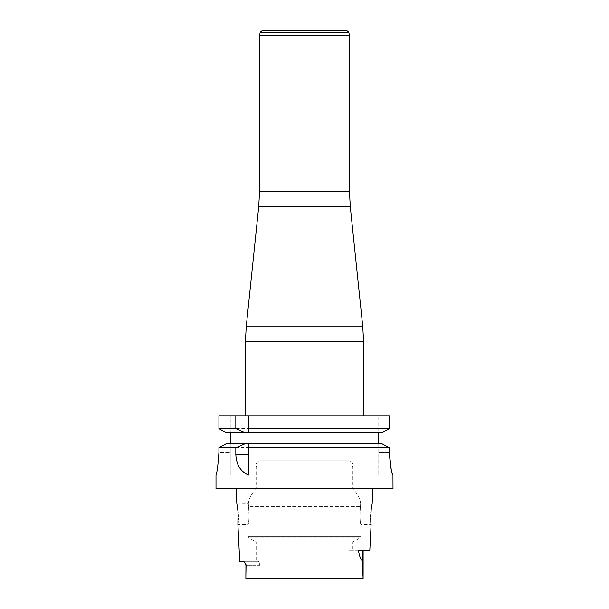 <?xml version="1.0" encoding="UTF-8"?>
<svg xmlns="http://www.w3.org/2000/svg" width="609" height="609" viewBox="0 0 609 609"><rect width="100%" height="100%" fill="white"/><g stroke="black" fill="none" stroke-linecap="round" stroke-linejoin="round"><path stroke-width="0.46" stroke-dasharray="3.04 2.28" d="M360.399 506.437C359.767 515.48 359.919 521.563 360.855 524.692C359.957 522.073 359.805 515.99 360.399 506.437C359.767 515.48 359.919 521.563 360.855 524.692C359.957 522.073 359.805 515.99 360.399 506.437C360.787 502.684 360.787 502.684 360.399 506.437C360.787 502.684 360.787 502.684 360.399 506.437L248.601 506.437C249.233 515.48 249.081 521.563 248.145 524.692C249.043 522.073 249.195 515.99 248.601 506.437C249.233 515.48 249.081 521.563 248.145 524.692C249.043 522.073 249.195 515.99 248.601 506.437C248.213 502.684 248.213 502.684 248.601 506.437C248.213 502.684 248.213 502.684 248.601 506.437L360.399 506.437M371.551 506.947L371.33 508.393M371.102 510.258L371.018 511.065M370.858 513.014L370.767 514.765M370.714 516.554L370.714 518.251M370.752 519.858L370.82 521.304M370.957 523.207L371.102 524.692L360.855 524.699L360.855 536.369L248.145 536.369L360.855 536.369L360.01 537.838L248.99 537.838L360.01 537.838L352.375 542.2L256.625 542.2L352.375 542.2L352.375 550.148L349.01 550.148L352.375 550.148M372.152 503.605L371.627 506.437M237.145 505.15L236.97 504.214M236.878 503.765L248.32 503.605C249.172 497.606 251.936 492.681 256.625 488.837L352.375 488.837L256.625 488.837L256.625 467.179L352.375 467.179L256.625 467.179C255.445 463.685 256.663 461.576 260.279 460.861L348.721 460.861L260.279 460.861M256.625 561.399L258.619 561.399L256.625 561.399L256.625 542.2L248.99 537.838L248.145 536.369L248.145 524.699L237.898 524.699L238.058 523.032M238.188 521.213L238.241 520.033M238.286 518.213L238.286 516.607M238.233 514.772L238.134 512.945M237.997 511.263L237.936 510.677M237.67 508.431L237.449 506.909M244.194 561.94L243.098 561.399L258.619 561.399L259.99 565.335L258.619 561.399L239.74 561.399M245.161 563.066L245.876 565.335L253.976 565.335L253.976 578.55L245.884 578.55L259.99 578.55L259.99 565.335L253.976 565.335L259.99 565.335L259.99 578.55L349.01 578.55L253.976 578.55L253.976 561.399L253.976 565.335L245.876 565.335L244.803 562.594M245.884 578.55L363.116 578.55L349.01 578.55L349.01 550.148L349.01 578.55L355.024 578.55L355.024 550.148L349.01 550.148L363.124 550.148L358.473 550.148L363.124 550.148L363.124 576.16L362.241 550.148M363.116 578.55L355.024 578.55L355.024 550.148L363.124 550.148M369.823 550.148L358.473 550.148C359.051 555.142 360.307 558.651 362.241 560.668M389.288 452.426L378.745 452.426L378.745 443.596L381.828 443.596L378.745 443.596L378.745 474.921L378.745 452.426L389.288 452.426L389.288 447.714L218.92 447.714L218.92 452.403L230.255 452.403L230.255 474.921L230.255 443.596L226.304 443.596L378.745 443.596L230.255 443.596L230.255 452.403L218.92 452.403M393.003 474.921L391.191 469.242M215.997 488.837L393.003 488.837M381.828 443.596L226.304 443.596M378.745 443.596L378.745 432.839L230.255 432.839L230.255 443.596M230.255 432.839L230.255 415.863L218.92 415.863L218.92 428.728L389.288 428.728L389.288 415.863L218.92 415.863L230.255 415.863L230.255 432.839L381.828 432.839L226.304 432.839M381.828 432.839L378.745 432.839L378.745 415.863L378.745 432.839M363.558 415.863L245.442 415.863L363.558 415.863M389.288 415.863L378.745 415.863L389.288 415.863M372.898 488.837L236.102 488.837L372.898 488.837M245.876 565.335L245.876 576.129L246.066 565.335M378.745 474.921L392.957 474.921L378.745 474.921M248.678 415.863L248.678 428.728M248.678 474.868L248.678 447.714M230.255 474.921L215.997 474.921L230.255 474.921M360.68 503.605C359.828 497.606 357.064 492.681 352.375 488.837L352.375 467.179C353.555 463.685 352.337 461.576 348.721 460.861M259.503 35.512L349.497 35.512M262.403 30.45L346.597 30.45M258.749 206.443L350.251 206.443M362.797 326.904L246.203 326.904M245.442 341.474L363.558 341.474M349.497 191.881L259.503 191.881M260.203 32.231L348.797 32.231"/><path stroke-width="0.91" d="M371.627 506.437L371.551 506.947M371.33 508.393L371.102 510.258M371.018 511.065L370.858 513.014M370.767 514.765L370.714 516.554M370.714 518.251L370.752 519.858M370.82 521.304L370.957 523.207M245.884 578.55L245.876 576.129L245.884 578.55L363.116 578.55L362.241 560.668C360.307 558.651 359.051 555.142 358.473 550.148L369.823 550.148L371.102 524.692C370.622 523.085 370.653 518.015 371.193 509.489L372.152 503.605L372.898 488.837M237.449 506.909L237.145 505.15M236.97 504.214L236.878 503.765M236.102 488.837L236.848 503.605L238.012 511.431L237.898 524.692L239.74 561.399L243.661 561.559L245.952 564.543L245.876 576.129L246.066 565.335M238.058 523.032L238.188 521.213M238.241 520.033L238.286 518.213M238.286 516.607L238.233 514.772M238.134 512.945L237.997 511.263M237.936 510.677L237.67 508.431M391.191 469.242L389.288 452.426C390.331 466.098 391.549 473.596 392.957 474.921L393.003 488.837L215.997 488.837L215.997 474.921C216.964 473.589 217.938 466.083 218.92 452.403L218.92 447.714L235.828 447.714L235.828 454.542C236.459 465.23 240.738 472.005 248.678 474.868L248.678 447.714L389.288 447.714L389.288 452.426M215.997 474.921L215.997 474.921C216.964 473.581 217.938 466.075 218.92 452.403M226.304 443.596L218.92 447.714L226.304 443.596L245.282 443.596L235.828 447.714M381.828 443.596L389.288 447.714L381.828 443.596L245.282 443.596M230.255 443.596L230.255 432.839M378.745 432.839L378.745 443.596M226.304 432.839L218.92 428.728L226.304 432.839L381.828 432.839L389.288 428.728L381.828 432.839M245.282 432.839L235.828 428.728L218.92 428.728L218.92 415.863L389.288 415.863L389.288 428.728L248.678 428.728L248.678 432.839L248.678 415.863M235.828 428.728L235.828 415.863M248.678 443.596L248.678 447.714L248.678 443.596M363.116 578.55L363.124 550.148M244.803 562.594L244.194 561.94M348.797 32.231L260.203 32.231L262.403 30.45L346.597 30.45L348.797 32.231L349.497 35.512L349.497 191.881L350.251 206.443L362.797 326.904L363.558 341.474L363.558 415.863M349.497 35.512L259.503 35.512L259.503 191.881L349.497 191.881M350.251 206.443L258.749 206.443L246.203 326.904L245.442 341.474L245.442 415.863M248.678 454.542L235.828 454.542M362.241 560.668L362.241 550.148M246.203 326.904L362.797 326.904M363.558 341.474L245.442 341.474M245.161 563.066L245.876 565.335M259.503 191.881L258.749 206.443M260.203 32.231L259.503 35.512"/></g></svg>
